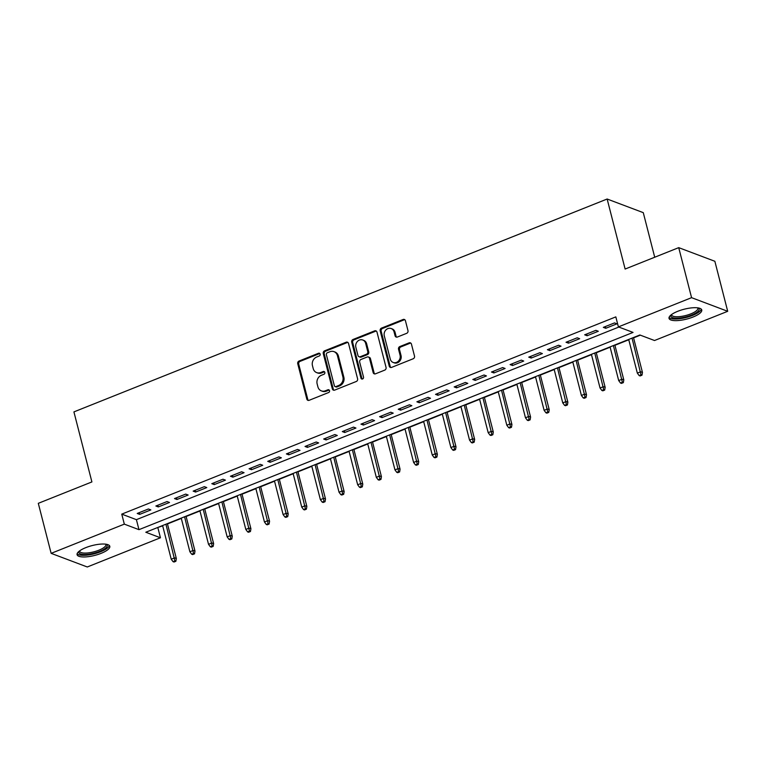 <?xml version="1.0" encoding="UTF-8"?>
<svg xmlns="http://www.w3.org/2000/svg" width="766" height="766" viewBox="0 0 766 766"><rect width="100%" height="100%" fill="white"/><g stroke="black" fill="none" stroke-linecap="round" stroke-linejoin="round"><path stroke-width="1.15" d="M320.14 354.122A1.484 1.302 -69.3 0 0 318.503 353.26L299.066 361.025A2.126 1.867 -69.3 0 0 297.735 363.716L306.812 399.076A2.126 1.867 -69.3 0 0 309.148 400.302L328.595 392.546A1.484 1.302 -69.3 0 0 328.767 389.779A1.484 1.302 -69.3 0 0 327.886 389.789L325.368 390.794A6.808 5.965 -69.3 0 1 321.356 390.88A6.808 5.965 -69.3 0 1 317.9 386.849L317.143 383.91A6.808 5.965 -69.3 0 1 321.385 375.283L323.903 374.277A1.484 1.302 -69.3 0 0 324.075 371.51A1.484 1.302 -69.3 0 0 323.195 371.529L320.676 372.535A6.808 5.965 -69.3 0 1 316.664 372.611A6.808 5.965 -69.3 0 1 313.208 368.59L312.451 365.641A6.808 5.965 -69.3 0 1 316.693 357.013L319.211 356.008A1.484 1.302 -69.3 0 0 320.14 354.122M319.824 353.547A1.484 1.302 -69.3 0 0 319.479 353.633L300.042 361.389A2.126 1.867 -69.3 0 0 298.711 364.089L307.788 399.44A2.126 1.867 -69.3 0 0 308.411 400.436M329.208 390.076A1.484 1.302 -69.3 0 0 328.863 390.162L326.345 391.167L325.368 390.794M324.516 371.807A1.484 1.302 -69.3 0 0 324.171 371.893L321.653 372.898L320.676 372.535M693.01 317.038A16.9 5.094 -14.4 0 1 669.034 318.369A16.9 5.094 -14.4 0 1 677.776 311.293A16.9 5.094 -14.4 0 1 701.761 309.962A16.9 5.094 -14.4 0 1 693.01 317.038M101.064 553.368A16.9 5.094 -14.4 0 1 77.079 554.699A16.9 5.094 -14.4 0 1 85.83 547.623A16.9 5.094 -14.4 0 1 109.816 546.292A16.9 5.094 -14.4 0 1 101.064 553.368M406.65 333.334A2.126 1.867 -69.3 0 0 407.981 330.644L405.434 320.724A2.126 1.867 -69.3 0 0 403.098 319.489L381.506 328.107A2.126 1.867 -69.3 0 0 380.175 330.807L389.252 366.158A2.126 1.867 -69.3 0 0 391.589 367.393L413.19 358.766A2.126 1.867 -69.3 0 0 414.511 356.075L411.438 344.097A2.126 1.867 -69.3 0 0 409.101 342.862L399.862 346.548A2.126 1.867 -69.3 0 0 398.531 349.248L400.063 355.185A5.688 4.989 -69.3 0 1 398.502 361.035A5.688 4.989 -69.3 0 1 393.159 362.462A5.688 4.989 -69.3 0 1 390.267 359.091L384.293 335.824A5.688 4.989 -69.3 0 1 385.853 329.974A5.688 4.989 -69.3 0 1 391.196 328.547A5.688 4.989 -69.3 0 1 394.078 331.917L395.074 335.795A2.126 1.867 -69.3 0 0 397.41 337.021L406.65 333.334M51.14 553.349L38.3 503.329L91.901 481.929L73.919 411.897L607.141 199.016L625.123 269.048L678.724 247.648L691.574 297.668L727.7 311.302L654.518 340.516L639.878 334.991L145.808 532.246L160.448 537.77L87.276 566.984L51.14 553.349L124.322 524.135L138.972 529.66L633.042 332.415L618.392 326.89L691.574 297.668M618.392 326.89L615.826 316.885L121.756 514.13L124.322 524.135M348.52 343.446A2.126 1.867 -69.3 0 0 346.184 342.21L324.593 350.828A2.126 1.867 -69.3 0 0 323.262 353.528L332.339 388.879A2.126 1.867 -69.3 0 0 334.675 390.114L356.267 381.497A2.126 1.867 -69.3 0 0 357.598 378.797L348.52 343.446M353.049 339.472L374.641 330.855A2.126 1.867 -69.3 0 1 376.977 332.08L386.054 367.441A2.126 1.867 -69.3 0 1 384.724 370.131L375.484 373.818A2.126 1.867 -69.3 0 1 373.157 372.592L369.471 358.249A2.126 1.867 -69.3 0 0 367.134 357.013L361.006 359.465A2.126 1.867 -69.3 0 0 359.685 362.155L363.515 377.083A1.484 1.302 -69.3 0 1 360.949 378.107L351.718 342.163A2.126 1.867 -69.3 0 1 353.049 339.472L354.026 339.836L375.618 331.218L374.641 330.855M148.412 508.988L137.219 513.459L139.661 514.379L150.854 509.907L148.412 508.988M167.055 501.548L155.871 506.01L158.303 506.929L169.497 502.467L167.055 501.548M185.698 494.099L174.514 498.57L176.956 499.489L188.139 495.028L185.698 494.099M204.34 486.659L193.156 491.121L195.598 492.05L206.782 487.578L204.34 486.659M222.983 479.219L211.799 483.681L214.241 484.6L225.424 480.138L222.983 479.219M241.625 471.77L230.442 476.241L232.883 477.161L244.067 472.689L241.625 471.77M260.277 464.33L249.084 468.792L251.526 469.711L262.719 465.249L260.277 464.33M278.92 456.881L267.736 461.352L270.168 462.271L281.361 457.809L278.92 456.881M297.562 449.441L286.379 453.903L288.82 454.832L300.004 450.36L297.562 449.441M316.205 442.001L305.021 446.463L307.463 447.382L318.646 442.92L316.205 442.001M334.847 434.552L323.664 439.023L326.105 439.943L337.289 435.471L334.847 434.552M353.49 427.112L342.306 431.574L344.748 432.503L355.931 428.031L353.49 427.112M372.142 419.663L360.949 424.134L363.39 425.053L374.584 420.591L372.142 419.663M390.784 412.223L379.601 416.694L382.033 417.614L393.226 413.142L390.784 412.223M409.427 404.783L398.243 409.245L400.685 410.164L411.869 405.702L409.427 404.783M428.07 397.334L416.886 401.805L419.328 402.725L430.511 398.263L428.07 397.334M446.712 389.894L435.528 394.356L437.97 395.285L449.154 390.813L446.712 389.894M465.355 382.454L454.171 386.916L456.613 387.835L467.796 383.373L465.355 382.454M484.007 375.005L472.814 379.476L475.255 380.396L486.448 375.924L484.007 375.005M502.649 367.565L491.466 372.027L493.898 372.946L505.091 368.484L502.649 367.565M521.292 360.116L510.108 364.587L512.55 365.506L523.733 361.045L521.292 360.116M539.934 352.676L528.751 357.138L531.192 358.067L542.376 353.595L539.934 352.676M558.577 345.236L547.393 349.698L549.835 350.617L561.018 346.155L558.577 345.236M577.219 337.787L566.036 342.258L568.477 343.178L579.661 338.706L577.219 337.787M595.871 330.347L584.678 334.809L587.12 335.738L598.313 331.266L595.871 330.347M121.756 514.13L136.405 519.664L618.832 327.053M605.762 328.288L616.956 323.827L614.514 322.907L603.33 327.369L605.762 328.288L605.322 326.575M157.442 527.602L162.67 525.859M167.467 523.944L181.312 518.41M186.109 516.495L199.955 510.97M204.752 509.055L218.607 503.521M223.394 501.606L237.249 496.081M242.046 494.166L255.892 488.641M260.689 486.726L274.534 481.192M279.331 479.277L293.177 473.752M297.974 471.837L311.819 466.303M316.617 464.387L330.472 458.863M335.259 456.948L349.114 451.423M353.911 449.508L367.757 443.974M372.554 442.059L386.399 436.534M391.196 434.619L405.042 429.094M409.839 427.179L423.684 421.645M428.481 419.73L442.336 414.205M447.124 412.29L460.979 406.756M465.776 404.841L479.621 399.316M484.418 397.401L498.264 391.876M503.061 389.961L516.906 384.427M521.703 382.512L535.549 376.987M540.346 375.072L554.201 369.538M558.988 367.632L572.844 362.098M577.641 360.183L591.486 354.658M596.283 352.743L610.129 347.209M614.926 345.294L628.771 339.769M633.568 337.854L640.319 335.163M654.719 257.232L643.277 212.651L607.141 199.016M678.724 247.648L714.86 261.283L727.7 311.302M157.882 527.764L160.448 537.77M136.405 519.664L138.972 529.66M139.661 514.379L139.221 512.655M158.303 506.929L157.863 505.215M176.956 499.489L176.515 497.766M195.598 492.05L195.158 490.326M214.241 484.6L213.8 482.886M232.883 477.161L232.443 475.437M251.526 469.711L251.085 467.997M270.168 462.271L269.728 460.548M288.82 454.832L288.38 453.108M307.463 447.382L307.022 445.668M326.105 439.943L325.665 438.219M344.748 432.503L344.307 430.779M363.39 425.053L362.95 423.339M382.033 417.614L381.592 415.89M400.685 410.164L400.245 408.45M419.328 402.725L418.887 401.001M437.97 395.285L437.53 393.561M456.613 387.835L456.172 386.121M475.255 380.396L474.815 378.672M493.898 372.946L493.457 371.232M512.55 365.506L512.109 363.783M531.192 358.067L530.752 356.343M549.835 350.617L549.394 348.903M568.477 343.178L568.037 341.454M587.12 335.738L586.679 334.014M316.664 372.611L317.641 372.985A6.808 5.965 -69.3 0 0 321.653 372.898M321.356 390.88L322.333 391.244A6.808 5.965 -69.3 0 0 326.345 391.167M347.898 342.45A2.126 1.867 -69.3 0 0 347.161 342.584L325.569 351.201A2.126 1.867 -69.3 0 0 324.238 353.892L333.315 389.252A2.126 1.867 -69.3 0 0 333.938 390.248M327.312 352.781A1.484 1.302 -69.3 0 0 326.383 354.668L334.349 385.7A1.484 1.302 -69.3 0 0 335.987 386.562L338.639 385.499A6.808 5.965 -69.3 0 0 342.881 376.882L337.433 355.663A6.808 5.965 -69.3 0 0 333.976 351.642A6.808 5.965 -69.3 0 0 329.964 351.718L327.312 352.781M335.106 386.581L336.082 386.945A1.484 1.302 -69.3 0 0 336.963 386.926L335.987 386.562M333.976 351.642L334.953 352.006A6.808 5.965 -69.3 0 1 338.409 356.037L343.857 377.245A6.808 5.965 -69.3 0 1 339.616 385.873L336.963 386.926M376.355 331.084A2.126 1.867 -69.3 0 0 375.618 331.218M368.389 356.994L369.365 357.358A2.126 1.867 -69.3 0 1 370.447 358.622L374.124 372.956A2.126 1.867 -69.3 0 0 374.746 373.952M354.026 339.836A2.126 1.867 -69.3 0 0 352.695 342.536L361.925 378.481A1.484 1.302 -69.3 0 0 362.241 379.055M365.65 343.369A5.688 4.989 -69.3 0 0 362.768 340.008A5.688 4.989 -69.3 0 0 357.425 341.435A5.688 4.989 -69.3 0 0 355.864 347.285L357.961 355.481A2.126 1.867 -69.3 0 0 360.298 356.717L366.435 354.265A2.126 1.867 -69.3 0 0 367.757 351.575L365.65 343.369L366.627 343.743A5.688 4.989 -69.3 0 0 363.745 340.372L362.768 340.008M359.043 356.736L360.02 357.109A2.126 1.867 -69.3 0 0 361.274 357.08L360.298 356.717M366.627 343.743L368.733 351.939A2.126 1.867 -69.3 0 1 367.402 354.639L361.274 357.08M391.196 328.547L392.173 328.911A5.688 4.989 -69.3 0 1 395.055 332.281L396.051 336.159A2.126 1.867 -69.3 0 0 396.673 337.155M393.159 362.462L394.136 362.835A5.688 4.989 -69.3 0 0 399.479 361.399A5.688 4.989 -69.3 0 0 401.039 355.558L400.063 355.185M410.815 343.101A2.126 1.867 -69.3 0 0 410.078 343.225L400.838 346.921A2.126 1.867 -69.3 0 0 399.507 349.612L401.039 355.558M404.812 319.728A2.126 1.867 -69.3 0 0 404.075 319.853L382.483 328.48A2.126 1.867 -69.3 0 0 381.152 331.171L390.229 366.531A2.126 1.867 -69.3 0 0 390.851 367.517M173.039 561.66L174.016 562.024L175.883 561.287L174.907 560.913L173.039 561.66L171.23 559.209L174.591 557.868L176.343 558.529L167.39 523.628M174.907 560.913L165.944 524.203M171.23 559.209L162.593 525.543M176.343 558.529L175.883 561.287M106.436 544.272A14.621 4.404 -14.4 0 1 99.628 551.376A14.621 4.404 -14.4 0 1 84.586 554.498A14.621 4.404 -14.4 0 1 79.07 551.3M79.626 550.869A13.539 4.079 165.6 0 0 79.664 551.261A13.539 4.079 165.6 0 0 98.881 550.199A13.539 4.079 165.6 0 0 105.89 544.521A13.539 4.079 165.6 0 0 105.737 544.166M77.127 553.732A16.795 5.056 165.6 0 0 100.605 551.75A16.795 5.056 165.6 0 0 109.308 545.459M698.381 307.942A14.621 4.404 -14.4 0 1 693.843 314.05A14.621 4.404 -14.4 0 1 677.383 318.158A14.621 4.404 -14.4 0 1 671.026 314.97M671.581 314.539A13.539 4.079 165.6 0 0 671.61 314.931A13.539 4.079 165.6 0 0 677.69 316.741A13.539 4.079 165.6 0 0 691.507 313.591A13.539 4.079 165.6 0 0 697.845 308.191A13.539 4.079 165.6 0 0 697.692 307.836M669.072 317.402A16.795 5.056 165.6 0 0 676.254 318.991A16.795 5.056 165.6 0 0 701.263 309.138M191.682 554.211L192.659 554.584L194.526 553.837L193.549 553.473L191.682 554.211L189.882 551.769L193.233 550.428L194.995 551.089L186.033 516.188M193.549 553.473L184.587 516.763M189.882 551.769L181.236 518.103M194.995 551.089L194.526 553.837M210.324 546.771L211.301 547.144L213.168 546.397L212.192 546.024L210.324 546.771L208.524 544.32L211.876 542.979L213.637 543.64L204.675 508.739M212.192 546.024L203.229 509.313M208.524 544.32L199.878 510.654M213.637 543.64L213.168 546.397M228.967 539.331L229.944 539.695L231.811 538.948L230.834 538.584L228.967 539.331L227.167 536.88L230.518 535.539L232.28 536.2L223.318 501.299M230.834 538.584L221.881 501.874M227.167 536.88L218.521 503.214M232.28 536.2L231.811 538.948M247.619 531.882L248.586 532.255L250.453 531.508L249.477 531.144L247.619 531.882L245.809 529.43L249.17 528.09L250.922 528.76L241.96 493.85M249.477 531.144L240.524 494.424M245.809 529.43L237.163 495.765M250.922 528.76L250.453 531.508M266.262 524.442L267.238 524.806L269.096 524.068L268.119 523.695L266.262 524.442L264.452 521.991L267.813 520.65L269.565 521.311L260.603 486.41M268.119 523.695L259.167 486.985M264.452 521.991L255.806 488.325M269.565 521.311L269.096 524.068M284.904 517.002L285.881 517.366L287.748 516.619L286.771 516.255L284.904 517.002L283.094 514.551L286.455 513.21L288.207 513.871L279.255 478.97M286.771 516.255L277.809 479.545M283.094 514.551L274.458 480.885M288.207 513.871L287.748 516.619M303.547 509.553L304.523 509.926L306.39 509.179L305.414 508.806L303.547 509.553L301.747 507.102L305.098 505.761L306.86 506.431L297.897 471.521M305.414 508.806L296.452 472.095M301.747 507.102L293.1 473.436M306.86 506.431L306.39 509.179M322.189 502.113L323.166 502.477L325.033 501.74L324.056 501.366L322.189 502.113L320.389 499.662L323.74 498.321L325.502 498.982L316.54 464.081M324.056 501.366L315.094 464.656M320.389 499.662L311.743 465.996M325.502 498.982L325.033 501.74M340.832 494.664L341.808 495.037L343.675 494.29L342.699 493.926L340.832 494.664L339.032 492.212L342.383 490.882L344.145 491.542L335.182 456.641M342.699 493.926L333.746 457.216M339.032 492.212L330.385 458.547M344.145 491.542L343.675 494.29M359.484 487.224L360.451 487.597L362.318 486.85L361.341 486.477L359.484 487.224L357.674 484.773L361.035 483.432L362.787 484.093L353.825 449.192M361.341 486.477L352.389 449.766M357.674 484.773L349.028 451.107M362.787 484.093L362.318 486.85M378.126 479.784L379.103 480.148L380.961 479.401L379.984 479.037L378.126 479.784L376.317 477.333L379.677 475.992L381.43 476.653L372.468 441.752M379.984 479.037L371.031 442.327M376.317 477.333L367.67 443.667M381.43 476.653L380.961 479.401M396.769 472.335L397.745 472.708L399.613 471.961L398.636 471.597L396.769 472.335L394.959 469.884L398.32 468.543L400.072 469.213L391.12 434.303M398.636 471.597L389.674 434.877M394.959 469.884L386.323 436.218M400.072 469.213L399.613 471.961M415.411 464.895L416.388 465.259L418.255 464.522L417.279 464.148L415.411 464.895L413.611 462.444L416.963 461.103L418.724 461.764L409.762 426.863M417.279 464.148L408.316 427.438M413.611 462.444L404.965 428.778M418.724 461.764L418.255 464.522M434.054 457.455L435.031 457.819L436.898 457.072L435.921 456.708L434.054 457.455L432.254 455.004L435.605 453.663L437.367 454.324L428.405 419.423M435.921 456.708L426.959 419.998M432.254 455.004L423.608 421.338M437.367 454.324L436.898 457.072M452.696 450.006L453.673 450.379L455.54 449.632L454.564 449.259L452.696 450.006L450.896 447.555L454.248 446.214L456.009 446.875L447.047 411.974M454.564 449.259L445.611 412.548M450.896 447.555L442.25 413.889M456.009 446.875L455.54 449.632M471.349 442.566L472.316 442.93L474.183 442.183L473.206 441.819L471.349 442.566L469.539 440.115L472.9 438.774L474.652 439.435L465.69 404.534M473.206 441.819L464.253 405.109M469.539 440.115L460.893 406.449M474.652 439.435L474.183 442.183M489.991 435.117L490.968 435.49L492.825 434.743L491.849 434.379L489.991 435.117L488.181 432.666L491.542 431.325L493.294 431.995L484.332 397.085M491.849 434.379L482.896 397.659M488.181 432.666L479.535 399M493.294 431.995L492.825 434.743M508.634 427.677L509.61 428.041L511.477 427.304L510.501 426.93L508.634 427.677L506.824 425.226L510.185 423.885L511.937 424.546L502.984 389.645M510.501 426.93L501.538 390.22M506.824 425.226L498.187 391.56M511.937 424.546L511.477 427.304M527.276 420.237L528.253 420.601L530.12 419.854L529.143 419.49L527.276 420.237L525.476 417.786L528.827 416.445L530.589 417.106L521.627 382.205M529.143 419.49L520.181 382.78M525.476 417.786L516.83 384.12M530.589 417.106L530.12 419.854M545.919 412.788L546.895 413.161L548.762 412.414L547.786 412.041L545.919 412.788L544.119 410.337L547.47 408.996L549.232 409.666L540.269 374.756M547.786 412.041L538.824 375.33M544.119 410.337L535.472 376.671M549.232 409.666L548.762 412.414M564.561 405.348L565.538 405.712L567.405 404.975L566.428 404.601L564.561 405.348L562.761 402.897L566.112 401.556L567.874 402.217L558.912 367.316M566.428 404.601L557.476 367.891M562.761 402.897L554.115 369.231M567.874 402.217L567.405 404.975M583.204 397.899L584.18 398.272L586.047 397.525L585.071 397.161L583.204 397.899L581.404 395.447L584.764 394.117L586.517 394.777L577.554 359.876M585.071 397.161L576.118 360.451M581.404 395.447L572.757 361.791M586.517 394.777L586.047 397.525M601.856 390.459L602.832 390.832L604.69 390.085L603.713 389.712L601.856 390.459L600.046 388.008L603.407 386.667L605.159 387.328L596.197 352.427M603.713 389.712L594.761 353.002M600.046 388.008L591.4 354.342M605.159 387.328L604.69 390.085M620.498 383.019L621.475 383.383L623.342 382.636L622.365 382.272L620.498 383.019L618.689 380.568L622.049 379.227L623.802 379.888L614.849 344.987M622.365 382.272L613.403 345.562M618.689 380.568L610.052 346.902M623.802 379.888L623.342 382.636M639.141 375.57L640.117 375.943L641.985 375.196L641.008 374.833L639.141 375.57L637.341 373.119L640.692 371.778L642.454 372.448L633.492 337.538M641.008 374.833L632.046 338.112M637.341 373.119L628.695 339.453M642.454 372.448L641.985 375.196M319.479 353.633L318.503 353.26M328.863 390.162L327.886 389.789M324.171 371.893L323.195 371.529M307.788 399.44L306.812 399.076M298.711 364.089L297.735 363.716M300.042 361.389L299.066 361.025M333.315 389.252L332.339 388.879M324.238 353.892L323.262 353.528M325.569 351.201L324.593 350.828M347.161 342.584L346.184 342.21M339.616 385.873L338.639 385.499M343.857 377.245L342.881 376.882M338.409 356.037L337.433 355.663M374.124 372.956L373.157 372.592M370.447 358.622L369.471 358.249M361.925 378.481L360.949 378.107M352.695 342.536L351.718 342.163M367.402 354.639L366.435 354.265M368.733 351.939L367.757 351.575M396.051 336.159L395.074 335.795M395.055 332.281L394.078 331.917M399.507 349.612L398.531 349.248M400.838 346.921L399.862 346.548M410.078 343.225L409.101 342.862M390.229 366.531L389.252 366.158M381.152 331.171L380.175 330.807M382.483 328.48L381.506 328.107M404.075 319.853L403.098 319.489"/></g></svg>
